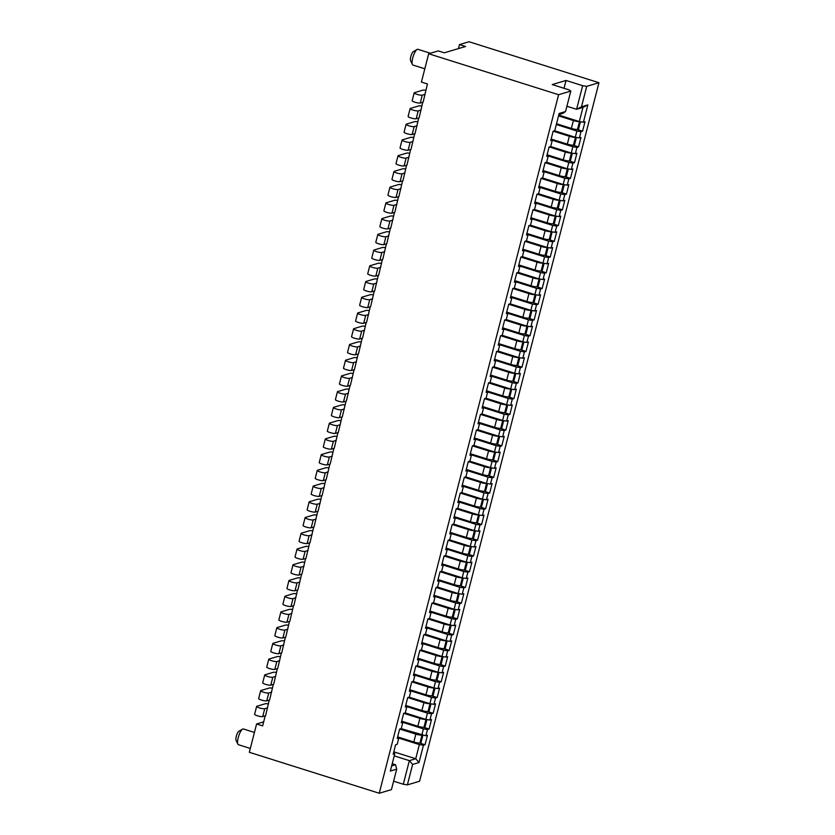<?xml version="1.0" encoding="UTF-8"?>
<svg xmlns="http://www.w3.org/2000/svg" width="835" height="835" viewBox="0 0 835 835"><rect width="100%" height="100%" fill="white"/><g stroke="black" fill="none" stroke-linecap="round" stroke-linejoin="round"><path stroke-width="1.25" d="M598.946 82.707L586.734 86.339L581.484 106.796L587.85 104.897L583.414 122.202L585.001 121.733L582.579 131.168L580.983 131.638L579.375 137.932L580.962 137.462L578.54 146.897L576.943 147.377L575.336 153.671L576.922 153.191L574.501 162.637L572.904 163.107L571.297 169.401L572.883 168.931L570.462 178.366L568.865 178.836L567.247 185.13L568.844 184.66L566.422 194.096L564.825 194.576L563.207 200.87L564.804 200.39L562.383 209.835L560.786 210.305L559.168 216.599L560.765 216.129L558.344 225.565L556.747 226.045L555.129 232.328L556.726 231.859L554.304 241.294L552.707 241.774L551.09 248.068L552.686 247.588L550.265 257.034L548.668 257.504L547.05 263.797L548.647 263.328L546.226 272.763L544.629 273.243L543.011 279.527L544.608 279.057L542.186 288.492L540.589 288.973L538.972 295.266L540.569 294.786L538.147 304.232L536.55 304.702L534.932 310.996L536.529 310.526L534.108 319.962L532.511 320.442L530.893 326.725L532.49 326.255L530.068 335.691L528.471 336.171L526.854 342.465L528.451 341.985L526.029 351.431L524.432 351.9L522.814 358.194L524.411 357.724L521.99 367.16L520.393 367.64L518.775 373.923L520.372 373.454L517.951 382.889L516.354 383.369L514.736 389.663L516.333 389.183L513.911 398.629L512.314 399.099L510.696 405.392L512.293 404.923L509.872 414.358L508.275 414.838L506.657 421.122L508.254 420.652L505.833 430.088L504.236 430.568L502.618 436.862L504.215 436.381L501.793 445.827L500.196 446.297L498.578 452.591L500.175 452.121L497.754 461.557L496.157 462.037L494.539 468.32L496.136 467.851L493.715 477.286L492.118 477.766L490.5 484.06L492.097 483.58L489.675 493.026L488.078 493.495L486.461 499.789L488.058 499.32L485.636 508.755L484.039 509.235L482.421 515.519L484.018 515.049L481.597 524.484L480 524.964L478.382 531.258L479.979 530.778L477.547 540.224L475.96 540.694L474.343 546.988L475.94 546.518L473.508 555.953L471.921 556.434L470.303 562.717L471.9 562.247L469.468 571.683L467.882 572.163L466.264 578.457L467.861 577.977L465.429 587.422L463.842 587.892L462.225 594.186L463.822 593.716L461.39 603.152L459.803 603.632L458.185 609.915L459.782 609.446L457.35 618.881L455.764 619.361L454.146 625.655L455.743 625.175L453.311 634.621L451.725 635.091L450.107 641.384L451.704 640.915L449.272 650.35L447.685 650.83L446.067 657.114L447.664 656.644L445.232 666.079L443.646 666.56L442.028 672.853L443.625 672.373L441.193 681.819L439.607 682.289L437.989 688.583L439.586 688.113L437.154 697.549L435.567 698.029L433.95 704.312L435.546 703.842L433.114 713.278L431.528 713.758L429.91 720.052L431.497 719.572L429.075 729.018L427.489 729.487L425.871 735.781L427.457 735.311L425.036 744.747L423.449 745.227L419.003 762.532L412.636 764.422L407.376 784.879L419.587 781.247L598.946 82.707L469.03 41.75L459.48 44.589L465.523 46.499L444.283 52.814L438.239 50.914L428.679 53.753L421.414 82.081L427.457 83.98L423.105 102.173L420.245 103.018A4.29 0.772 -165.6 0 1 415.517 102.371A4.29 0.772 -165.6 0 1 412.156 100.711L414.181 92.852A4.29 0.772 -165.6 0 1 414.411 92.675L423.115 90.086L425.86 90.201M459.48 44.589L458.446 48.607M428.679 53.753L558.594 94.71L379.236 793.25L249.331 752.293L256.596 723.976L263.672 721.868M256.596 723.976L262.639 725.876L265.217 715.856M269.256 700.116L265.572 715.752L262.701 716.597A4.29 0.772 -165.6 0 1 257.984 715.95A4.29 0.772 -165.6 0 1 254.612 714.29L256.637 706.431A4.29 0.772 -165.6 0 1 256.867 706.253L265.572 703.665L268.317 703.78M273.295 684.387L269.611 700.012L266.741 700.868A4.29 0.772 -165.6 0 1 262.023 700.221A4.29 0.772 -165.6 0 1 258.652 698.561L260.677 690.691A4.29 0.772 -165.6 0 1 260.906 690.524L269.611 687.936L272.356 688.04M277.335 668.658L273.65 684.283L270.78 685.138A4.29 0.772 -165.6 0 1 266.062 684.481A4.29 0.772 -165.6 0 1 262.691 682.832L264.716 674.962A4.29 0.772 -165.6 0 1 264.945 674.795L273.65 672.206L276.395 672.311M281.374 652.918L277.69 668.553L274.819 669.399A4.29 0.772 -165.6 0 1 270.102 668.751A4.29 0.772 -165.6 0 1 266.73 667.092L268.755 659.232A4.29 0.772 -165.6 0 1 268.985 659.055L277.69 656.467L280.435 656.581M285.413 637.188L281.729 652.813L278.859 653.669A4.29 0.772 -165.6 0 1 274.141 653.022A4.29 0.772 -165.6 0 1 270.77 651.363L272.795 643.493A4.29 0.772 -165.6 0 1 273.024 643.326L281.729 640.737L284.474 640.842M289.453 621.459L285.768 637.084L282.898 637.94A4.29 0.772 -165.6 0 1 278.18 637.282A4.29 0.772 -165.6 0 1 274.809 635.633L276.834 627.763A4.29 0.772 -165.6 0 1 277.063 627.596L285.768 625.008L288.513 625.112M293.492 605.719L289.808 621.355L286.937 622.2A4.29 0.772 -165.6 0 1 282.22 621.553A4.29 0.772 -165.6 0 1 278.848 619.894L280.873 612.034A4.29 0.772 -165.6 0 1 281.103 611.857L289.808 609.268L292.553 609.383M297.531 589.99L293.847 605.615L290.977 606.471A4.29 0.772 -165.6 0 1 286.259 605.824A4.29 0.772 -165.6 0 1 282.898 604.164L284.912 596.294A4.29 0.772 -165.6 0 1 285.142 596.127L293.847 593.539L296.592 593.643M301.571 574.261L297.886 589.886L295.016 590.742A4.29 0.772 -165.6 0 1 290.298 590.084A4.29 0.772 -165.6 0 1 286.937 588.435L288.952 580.565A4.29 0.772 -165.6 0 1 289.181 580.398L297.886 577.81L300.631 577.914M305.61 558.521L301.926 574.156L299.055 575.002A4.29 0.772 -165.6 0 1 294.337 574.355A4.29 0.772 -165.6 0 1 290.977 572.695L292.991 564.836A4.29 0.772 -165.6 0 1 293.221 564.658L301.926 562.07L304.671 562.185M309.649 542.792L305.965 558.417L303.095 559.273A4.29 0.772 -165.6 0 1 298.377 558.625A4.29 0.772 -165.6 0 1 295.016 556.966L297.03 549.096A4.29 0.772 -165.6 0 1 297.26 548.929L305.965 546.341L308.71 546.445M313.689 527.062L310.004 542.687L307.134 543.543A4.29 0.772 -165.6 0 1 302.416 542.886A4.29 0.772 -165.6 0 1 299.055 541.237L301.07 533.367A4.29 0.772 -165.6 0 1 301.299 533.2L310.004 530.611L312.749 530.716M317.728 511.323L314.043 526.958L311.173 527.803A4.29 0.772 -165.6 0 1 306.455 527.156A4.29 0.772 -165.6 0 1 303.095 525.497L305.109 517.637A4.29 0.772 -165.6 0 1 305.339 517.46L314.043 514.871L316.789 514.986M321.767 495.593L318.083 511.218L315.212 512.074A4.29 0.772 -165.6 0 1 310.495 511.427A4.29 0.772 -165.6 0 1 307.134 509.767L309.148 501.898A4.29 0.772 -165.6 0 1 309.378 501.731L318.093 499.142L320.828 499.246M325.807 479.864L322.122 495.489L319.252 496.345A4.29 0.772 -165.6 0 1 314.534 495.687A4.29 0.772 -165.6 0 1 311.173 494.038L313.188 486.168A4.29 0.772 -165.6 0 1 313.417 486.001L322.133 483.413L324.867 483.517M329.846 464.124L326.161 479.76L323.291 480.605A4.29 0.772 -165.6 0 1 318.573 479.958A4.29 0.772 -165.6 0 1 315.212 478.298L317.227 470.439A4.29 0.772 -165.6 0 1 317.457 470.262L326.172 467.673L328.906 467.788M333.885 448.395L330.201 464.02L327.33 464.876A4.29 0.772 -165.6 0 1 322.613 464.229A4.29 0.772 -165.6 0 1 319.252 462.569L321.266 454.699A4.29 0.772 -165.6 0 1 321.496 454.532L330.211 451.944L332.946 452.048M337.924 432.666L334.24 448.291L331.37 449.146A4.29 0.772 -165.6 0 1 326.652 448.489A4.29 0.772 -165.6 0 1 323.291 446.84L325.306 438.97A4.29 0.772 -165.6 0 1 325.535 438.803L334.25 436.214L336.985 436.319M341.964 416.926L338.279 432.561L335.409 433.407A4.29 0.772 -165.6 0 1 330.691 432.76A4.29 0.772 -165.6 0 1 327.33 431.1L329.345 423.241A4.29 0.772 -165.6 0 1 329.575 423.063L338.29 420.475L341.024 420.589M346.003 401.197L342.319 416.822L339.448 417.677A4.29 0.772 -165.6 0 1 334.731 417.03A4.29 0.772 -165.6 0 1 331.37 415.371L333.384 407.501A4.29 0.772 -165.6 0 1 333.614 407.334L342.329 404.745L345.064 404.85M350.042 385.467L346.358 401.092L343.488 401.948A4.29 0.772 -165.6 0 1 338.77 401.291A4.29 0.772 -165.6 0 1 335.409 399.641L337.423 391.772A4.29 0.772 -165.6 0 1 337.653 391.605L346.368 389.016L349.103 389.12M354.082 369.728L350.397 385.363L347.527 386.208A4.29 0.772 -165.6 0 1 342.809 385.561A4.29 0.772 -165.6 0 1 339.448 383.902L341.463 376.042A4.29 0.772 -165.6 0 1 341.692 375.865L350.408 373.276L353.142 373.391M358.121 353.998L354.437 369.623L351.566 370.479A4.29 0.772 -165.6 0 1 346.849 369.832A4.29 0.772 -165.6 0 1 343.488 368.172L345.502 360.302A4.29 0.772 -165.6 0 1 345.732 360.135L354.447 357.547L357.182 357.651M362.16 338.269L358.476 353.894L355.616 354.75A4.29 0.772 -165.6 0 1 350.888 354.092A4.29 0.772 -165.6 0 1 347.527 352.443L349.541 344.573A4.29 0.772 -165.6 0 1 349.771 344.406L358.486 341.818L361.221 341.922M366.2 322.529L362.515 338.165L359.655 339.01A4.29 0.772 -165.6 0 1 354.927 338.363A4.29 0.772 -165.6 0 1 351.566 336.703L353.581 328.844A4.29 0.772 -165.6 0 1 353.81 328.666L362.526 326.078L365.26 326.193M370.239 306.8L366.555 322.425L363.695 323.281A4.29 0.772 -165.6 0 1 358.966 322.634A4.29 0.772 -165.6 0 1 355.606 320.974L357.62 313.104A4.29 0.772 -165.6 0 1 357.85 312.937L366.565 310.349L369.3 310.453M374.278 291.071L370.594 306.695L367.734 307.551A4.29 0.772 -165.6 0 1 363.006 306.894A4.29 0.772 -165.6 0 1 359.645 305.245L361.659 297.375A4.29 0.772 -165.6 0 1 361.889 297.208L370.604 294.619L373.339 294.724M378.318 275.331L374.633 290.966L371.773 291.812A4.29 0.772 -165.6 0 1 367.045 291.164A4.29 0.772 -165.6 0 1 363.684 289.505L365.699 281.645A4.29 0.772 -165.6 0 1 365.939 281.468L374.644 278.88L377.378 278.994M382.357 259.601L378.673 275.226L375.813 276.082A4.29 0.772 -165.6 0 1 371.084 275.435A4.29 0.772 -165.6 0 1 367.724 273.776L369.738 265.906A4.29 0.772 -165.6 0 1 369.978 265.739L378.683 263.15L381.418 263.255M386.396 243.872L382.712 259.497L379.852 260.353A4.29 0.772 -165.6 0 1 375.124 259.695A4.29 0.772 -165.6 0 1 371.763 258.046L373.777 250.176A4.29 0.772 -165.6 0 1 374.017 250.009L382.722 247.421L385.467 247.525M390.436 228.132L386.751 243.768L383.891 244.613A4.29 0.772 -165.6 0 1 379.163 243.966A4.29 0.772 -165.6 0 1 375.802 242.307L377.817 234.447A4.29 0.772 -165.6 0 1 378.057 234.27L386.762 231.681L389.507 231.796M394.475 212.403L390.79 228.028L387.931 228.884A4.29 0.772 -165.6 0 1 383.202 228.237A4.29 0.772 -165.6 0 1 379.841 226.577L381.856 218.707A4.29 0.772 -165.6 0 1 382.096 218.54L390.801 215.952L393.546 216.056M398.525 196.674L394.83 212.299L391.97 213.155A4.29 0.772 -165.6 0 1 387.242 212.497A4.29 0.772 -165.6 0 1 383.881 210.848L385.895 202.978A4.29 0.772 -165.6 0 1 386.135 202.811L394.84 200.223L397.585 200.327M402.564 180.934L398.869 196.569L396.009 197.415A4.29 0.772 -165.6 0 1 391.281 196.768A4.29 0.772 -165.6 0 1 387.92 195.108L389.935 187.249A4.29 0.772 -165.6 0 1 390.175 187.071L398.88 184.483L401.625 184.598M406.603 165.205L402.908 180.83L400.048 181.686A4.29 0.772 -165.6 0 1 395.32 181.038A4.29 0.772 -165.6 0 1 391.959 179.379L393.974 171.509A4.29 0.772 -165.6 0 1 394.214 171.342L402.919 168.754L405.664 168.858M410.643 149.475L406.948 165.1L404.088 165.956A4.29 0.772 -165.6 0 1 399.36 165.299A4.29 0.772 -165.6 0 1 395.999 163.65L398.024 155.78A4.29 0.772 -165.6 0 1 398.253 155.613L406.958 153.024L409.703 153.129M414.682 133.736L410.987 149.371L408.127 150.216A4.29 0.772 -165.6 0 1 403.399 149.569A4.29 0.772 -165.6 0 1 400.038 147.91L402.063 140.05A4.29 0.772 -165.6 0 1 402.293 139.873L410.997 137.284L413.742 137.399M418.721 118.006L415.026 133.631L412.166 134.487A4.29 0.772 -165.6 0 1 407.438 133.84A4.29 0.772 -165.6 0 1 404.077 132.18L406.102 124.311A4.29 0.772 -165.6 0 1 406.332 124.144L415.037 121.555L417.782 121.659M422.76 102.277L419.066 117.902L416.206 118.758A4.29 0.772 -165.6 0 1 411.478 118.1A4.29 0.772 -165.6 0 1 408.117 116.451L410.142 108.581A4.29 0.772 -165.6 0 1 410.371 108.414L419.076 105.826L421.821 105.93M579.271 121.545A4.958 0.898 -165.6 0 1 573.384 120.543L558.552 115.867M425.13 94.303L422.26 95.159A4.29 0.772 -165.6 0 1 417.542 94.501A4.29 0.772 -165.6 0 1 414.181 92.852M580.429 121.743L578.551 129.049L577.486 129.362A4.958 0.898 -165.6 0 1 571.37 128.413L556.538 123.737M267.586 707.882L264.726 708.738A4.29 0.772 -165.6 0 1 259.998 708.08A4.29 0.772 -165.6 0 1 256.637 706.431M421.727 735.124A4.958 0.898 -165.6 0 1 415.84 734.122L399.704 729.038M422.886 735.322L421.007 742.628L419.953 742.941A4.958 0.898 -165.6 0 1 413.826 741.991L397.637 736.887M558.886 114.572L562.79 113.414L565.556 111.535L559.179 113.424L554.743 130.73L553.146 131.21L550.724 140.645L552.311 140.176L550.703 146.469L549.106 146.939L546.685 156.385L548.271 155.905L546.664 162.199L545.067 162.679L542.646 172.114L544.232 171.645L542.625 177.928L541.028 178.408L538.606 187.844L540.193 187.374L538.585 193.668L536.989 194.137L534.567 203.583L536.153 203.103L534.546 209.397L532.949 209.877L530.528 219.313L532.114 218.843L530.507 225.126L528.91 225.607L526.488 235.042L528.075 234.572L526.467 240.866L524.871 241.336L522.449 250.782L524.036 250.302L522.418 256.596L520.831 257.076L518.41 266.511L519.996 266.041L518.378 272.325L516.792 272.805L514.37 282.24L515.957 281.771L514.339 288.065L512.753 288.534L510.331 297.98L511.918 297.5L510.3 303.794L508.713 304.274L506.292 313.709L507.878 313.24L506.26 319.523L504.674 320.003L502.252 329.439L503.839 328.969L502.221 335.263L500.635 335.733L498.213 345.179L499.8 344.698L498.182 350.992L496.595 351.472L494.174 360.908L495.76 360.438L494.143 366.722L492.556 367.202L490.135 376.637L491.721 376.167L490.103 382.461L488.517 382.931L486.095 392.377L487.682 391.897L486.064 398.191L484.477 398.671L482.056 408.106L483.642 407.637L482.025 413.92L480.438 414.4L478.006 423.836L479.603 423.366L477.985 429.66L476.399 430.129L473.967 439.575L475.564 439.095L473.946 445.389L472.359 445.869L469.928 455.305L471.524 454.835L469.907 461.118L468.32 461.598L465.888 471.034L467.485 470.564L465.867 476.858L464.281 477.328L461.849 486.774L463.446 486.294L461.828 492.587L460.242 493.067L457.81 502.503L459.407 502.033L457.789 508.317L456.202 508.797L453.77 518.232L455.367 517.763L453.749 524.056L452.163 524.526L449.731 533.972L451.328 533.492L449.71 539.786L448.124 540.266L445.692 549.701L447.289 549.232L445.671 555.515L444.084 555.995L441.652 565.431L443.249 564.961L441.631 571.255L440.045 571.724L437.613 581.17L439.21 580.69L437.592 586.984L436.006 587.464L433.574 596.9L435.171 596.43L433.553 602.713L431.956 603.194L429.534 612.629L431.131 612.159L429.514 618.453L427.917 618.923L425.495 628.369L427.092 627.889L425.474 634.183L423.877 634.663L421.456 644.098L423.053 643.628L421.435 649.912L419.838 650.392L417.416 659.827L419.013 659.358L417.396 665.652L415.799 666.121L413.377 675.567L414.974 675.087L413.356 681.381L411.759 681.861L409.338 691.297L410.935 690.827L409.317 697.11L407.72 697.59L405.299 707.026L406.895 706.556L405.278 712.85L403.681 713.32L401.259 722.766L402.856 722.285L401.238 728.579L399.641 729.059L397.22 738.495L398.817 738.025L397.199 744.309L395.602 744.789L393.181 754.224L394.778 753.754L393.515 752.94M401.092 728.621L425.871 735.781M379.236 793.25L391.448 789.618L396.698 769.16L390.331 771.06L394.778 753.754M565.556 111.535L570.806 91.078L558.594 94.71M558.761 115.084L579.323 121.566L583.414 122.202M577.068 129.435L582.579 131.168M580.983 131.638L576.902 131.011L575.284 137.295L579.375 137.932M556.329 124.519L576.902 131.011M552.311 140.176L551.058 139.362M423.449 745.227L419.358 744.59L415.726 758.744L419.003 762.532M427.489 729.487L423.397 728.851L421.79 735.144M431.528 713.758L427.436 713.121L425.829 719.415L429.91 720.052M435.567 698.029L431.486 697.392L429.868 703.675L433.95 704.312M439.607 682.289L435.526 681.652L433.908 687.946L437.989 688.583M443.646 666.56L439.565 665.923L437.947 672.217L442.028 672.853M447.685 650.83L443.604 650.194L441.986 656.477L446.067 657.114M451.725 635.091L447.643 634.454L446.026 640.748L450.107 641.384M455.764 619.361L451.683 618.725L450.065 625.018L454.146 625.655M459.803 603.632L455.722 602.995L454.104 609.279L458.185 609.915M463.842 587.892L459.761 587.255L458.144 593.549L462.225 594.186M467.882 572.163L463.801 571.526L462.183 577.82L466.264 578.457M471.921 556.434L467.84 555.797L466.222 562.08L470.303 562.717M475.96 540.694L471.879 540.057L470.262 546.351L474.343 546.988M480 524.964L475.919 524.328L474.301 530.622L478.382 531.258M484.039 509.235L479.958 508.598L478.34 514.882L482.421 515.519M488.078 493.495L483.997 492.859L482.38 499.153L486.461 499.789M492.118 477.766L488.037 477.129L486.419 483.423L490.5 484.06M496.157 462.037L492.076 461.4L490.458 467.683L494.539 468.32M500.196 446.297L496.115 445.66L494.497 451.954L498.578 452.591M504.236 430.568L500.155 429.931L498.537 436.225L502.618 436.862M508.275 414.838L504.194 414.202L502.576 420.485L506.657 421.122M512.314 399.099L508.233 398.462L506.615 404.756L510.696 405.392M516.354 383.369L512.273 382.733L510.655 389.026L514.736 389.663M520.393 367.64L516.312 367.003L514.694 373.287L518.775 373.923M524.432 351.9L520.351 351.264L518.733 357.557L522.814 358.194M528.471 336.171L524.39 335.534L522.773 341.828L526.854 342.465M532.511 320.442L528.43 319.805L526.812 326.088L530.893 326.725M536.55 304.702L532.469 304.065L530.851 310.359L534.932 310.996M540.589 288.973L536.508 288.336L534.891 294.63L538.972 295.266M544.629 273.243L540.548 272.607L538.93 278.89L543.011 279.527M548.668 257.504L544.587 256.867L542.969 263.161L547.05 263.797M552.707 241.774L548.626 241.138L547.009 247.431L551.09 248.068M556.747 226.045L552.666 225.408L551.048 231.692L555.129 232.328M560.786 210.305L556.705 209.668L555.087 215.962L559.168 216.599M564.825 194.576L560.744 193.939L559.126 200.233L563.207 200.87M568.865 178.836L564.784 178.21L563.166 184.493L567.247 185.13M572.904 163.107L568.823 162.47L567.205 168.764L571.297 169.401M576.943 147.377L572.862 146.741L571.244 153.035L575.336 153.671M570.806 91.078L568.844 89.815L552.227 84.575L566.036 80.463L582.653 85.702L576.588 109.301L582.966 107.412L579.323 121.566M582.966 107.412L587.85 104.897M398.796 738.098L419.358 744.59M419.525 743.014L425.036 744.747M391.657 765.904L395.55 764.745L392.22 763.701M564.022 88.291L566.036 80.463M581.484 106.796L576.588 109.301L566.913 106.254M393.796 751.834L415.726 758.744L409.359 760.643L403.295 784.242L393.619 781.184M412.636 764.422L409.359 760.643L394.235 755.873M582.653 85.702L586.734 86.339M395.55 764.745L396.698 769.16M407.376 784.879L403.295 784.242M402.835 722.369L423.397 728.851M406.875 706.64L427.436 713.121M405.132 712.892L425.829 719.415M410.914 690.9L431.486 697.392M409.171 697.162L429.868 703.675M414.953 675.171L435.526 681.652M413.21 681.423L433.908 687.946M418.993 659.441L439.565 665.923M417.249 665.693L437.947 672.217M423.032 643.702L443.604 650.194M421.289 649.964L441.986 656.477M427.071 627.972L447.643 634.454M425.328 634.224L446.026 640.748M431.111 612.243L451.683 618.725M429.367 618.495L450.065 625.018M435.15 596.503L455.722 602.995M433.417 602.766L454.104 609.279M439.189 580.774L459.761 587.255M437.457 587.026L458.144 593.549M443.228 565.044L463.801 571.526M441.496 571.297L462.183 577.82M447.268 549.305L467.84 555.797M445.535 555.567L466.222 562.08M451.307 533.575L471.879 540.057M449.574 539.827L470.262 546.351M455.346 517.846L475.919 524.328M453.614 524.098L474.301 530.622M459.386 502.106L479.958 508.598M457.653 508.369L478.34 514.882M463.425 486.377L483.997 492.859M461.692 492.629L482.38 499.153M467.464 470.648L488.037 477.129M465.732 476.9L486.419 483.423M471.504 454.908L492.076 461.4M469.771 461.17L490.458 467.683M475.543 439.179L496.115 445.66M473.81 445.431L494.497 451.954M479.582 423.449L500.155 429.931M477.85 429.701L498.537 436.225M483.622 407.71L504.194 414.202M481.889 413.972L502.576 420.485M487.661 391.98L508.233 398.462M485.928 398.232L506.615 404.756M491.7 376.251L512.273 382.733M489.968 382.503L510.655 389.026M495.739 360.511L516.312 367.003M494.007 366.774L514.694 373.287M499.779 344.782L520.351 351.264M498.046 351.034L518.733 357.557M503.818 329.053L524.39 335.534M502.086 335.305L522.773 341.828M507.857 313.313L528.43 319.805M506.125 319.575L526.812 326.088M511.897 297.584L532.469 304.065M510.164 303.836L530.851 310.359M515.936 281.854L536.508 288.336M514.203 288.106L534.891 294.63M519.975 266.115L540.548 272.607M518.243 272.377L538.93 278.89M524.015 250.385L544.587 256.867M522.282 256.637L542.969 263.161M528.054 234.656L548.626 241.138M526.321 240.908L547.009 247.431M532.093 218.916L552.666 225.408M530.361 225.168L551.048 231.692M536.133 203.187L556.705 209.668M534.4 209.439L555.087 215.962M540.172 187.457L560.744 193.939M538.439 193.71L559.126 200.233M544.211 171.718L564.784 178.21M542.479 177.97L563.166 184.493M548.251 155.988L568.823 162.47M546.518 162.24L567.205 168.764M552.29 140.259L572.862 146.741M550.557 146.511L571.244 153.035M554.597 130.771L575.284 137.295M423.564 727.275L429.075 729.018M398.817 738.025L397.554 737.201M425.767 719.394A4.958 0.898 -165.6 0 1 419.88 718.392L403.743 713.299M271.625 692.152L268.766 692.998A4.29 0.772 -165.6 0 1 264.037 692.351A4.29 0.772 -165.6 0 1 260.677 690.691M426.925 719.582L425.046 726.899L423.992 727.212A4.958 0.898 -165.6 0 1 417.865 726.252L401.677 721.148M402.856 722.285L401.593 721.471M406.895 706.556L405.633 705.742M410.935 690.827L409.672 690.002M414.974 675.087L413.711 674.273M419.013 659.358L417.75 658.544M423.053 643.628L421.79 642.804M427.092 627.889L425.829 627.075M431.131 612.159L429.868 611.345M435.171 596.43L433.908 595.606M439.21 580.69L437.947 579.876M443.249 564.961L441.986 564.147M447.289 549.232L446.026 548.407M451.328 533.492L450.065 532.678M455.367 517.763L454.104 516.948M459.407 502.033L458.144 501.209M463.446 486.294L462.183 485.479M467.485 470.564L466.222 469.75M471.524 454.835L470.262 454.01M475.564 439.095L474.301 438.281M479.603 423.366L478.34 422.552M483.642 407.637L482.38 406.812M487.682 391.897L486.419 391.083M491.721 376.167L490.458 375.353M495.76 360.438L494.497 359.614M499.8 344.698L498.537 343.884M503.839 328.969L502.576 328.155M507.878 313.24L506.615 312.415M511.918 297.5L510.655 296.686M515.957 281.771L514.694 280.957M519.996 266.041L518.733 265.217M524.036 250.302L522.773 249.488M528.075 234.572L526.812 233.758M532.114 218.843L530.851 218.018M536.153 203.103L534.891 202.289M540.193 187.374L538.94 186.56M544.232 171.645L542.98 170.82M548.271 155.905L547.019 155.091M427.603 711.545L433.114 713.278M429.806 703.665A4.958 0.898 -165.6 0 1 423.919 702.653L407.783 697.569M275.665 676.413L272.805 677.269A4.29 0.772 -165.6 0 1 268.077 676.621A4.29 0.772 -165.6 0 1 264.716 674.962M430.964 703.853L429.086 711.159L428.031 711.483A4.958 0.898 -165.6 0 1 421.905 710.522L405.716 705.418M431.643 695.816L437.154 697.549M433.845 687.925A4.958 0.898 -165.6 0 1 427.958 686.923L411.822 681.84M279.704 660.683L276.844 661.539A4.29 0.772 -165.6 0 1 272.116 660.882A4.29 0.772 -165.6 0 1 268.755 659.232M435.004 688.123L433.125 695.43L432.071 695.743A4.958 0.898 -165.6 0 1 425.944 694.793L409.755 689.689M435.682 680.076L441.193 681.819M437.884 672.196A4.958 0.898 -165.6 0 1 431.998 671.194L415.861 666.1M283.743 644.954L280.884 645.799A4.29 0.772 -165.6 0 1 276.155 645.152A4.29 0.772 -165.6 0 1 272.795 643.493M439.043 672.384L437.164 679.7L436.11 680.014A4.958 0.898 -165.6 0 1 429.983 679.053L413.795 673.949M439.721 664.347L445.232 666.079M441.924 656.467A4.958 0.898 -165.6 0 1 436.037 655.454L419.911 650.371M287.783 629.214L284.923 630.07A4.29 0.772 -165.6 0 1 280.195 629.423A4.29 0.772 -165.6 0 1 276.834 627.763M443.082 656.654L441.204 663.961L440.149 664.284A4.958 0.898 -165.6 0 1 434.023 663.324L417.834 658.22M443.761 648.618L449.272 650.35M445.963 640.727A4.958 0.898 -165.6 0 1 440.076 639.725L423.95 634.642M291.822 613.485L288.962 614.341A4.29 0.772 -165.6 0 1 284.234 613.683A4.29 0.772 -165.6 0 1 280.873 612.034M447.122 640.925L445.243 648.231L444.189 648.544A4.958 0.898 -165.6 0 1 438.062 647.595L421.873 642.491M447.8 632.878L453.311 634.621M450.002 624.997A4.958 0.898 -165.6 0 1 444.116 623.995L427.99 618.902M295.861 597.756L293.002 598.601A4.29 0.772 -165.6 0 1 288.273 597.954A4.29 0.772 -165.6 0 1 284.912 596.294M451.161 625.185L449.282 632.502L448.228 632.815A4.958 0.898 -165.6 0 1 442.101 631.855L425.913 626.751M451.839 617.148L457.35 618.881M454.042 609.268A4.958 0.898 -165.6 0 1 448.155 608.256L432.029 603.173M299.901 582.016L297.041 582.872A4.29 0.772 -165.6 0 1 292.313 582.225A4.29 0.772 -165.6 0 1 288.952 580.565M455.2 609.456L453.332 616.762L452.267 617.086A4.958 0.898 -165.6 0 1 446.14 616.126L429.952 611.022M455.879 601.419L461.39 603.152M458.081 593.528A4.958 0.898 -165.6 0 1 452.205 592.526L436.068 587.443M303.94 566.287L301.08 567.142A4.29 0.772 -165.6 0 1 296.352 566.485A4.29 0.772 -165.6 0 1 292.991 564.836M459.24 593.727L457.371 601.033L456.307 601.346A4.958 0.898 -165.6 0 1 450.18 600.396L433.991 595.292M459.918 585.679L465.429 587.422M462.12 577.799A4.958 0.898 -165.6 0 1 456.244 576.797L440.108 571.704M307.979 550.557L305.119 551.403A4.29 0.772 -165.6 0 1 300.391 550.756A4.29 0.772 -165.6 0 1 297.03 549.096M463.279 577.987L461.411 585.304L460.346 585.617A4.958 0.898 -165.6 0 1 454.219 584.657L438.031 579.553M463.957 569.95L469.468 571.683M466.16 562.07A4.958 0.898 -165.6 0 1 460.283 561.057L444.147 555.974M312.029 534.817L309.159 535.673A4.29 0.772 -165.6 0 1 304.431 535.026A4.29 0.772 -165.6 0 1 301.07 533.367M467.318 562.258L465.45 569.564L464.385 569.887A4.958 0.898 -165.6 0 1 458.258 568.927L442.07 563.823M467.997 554.221L473.508 555.953M470.199 546.33A4.958 0.898 -165.6 0 1 464.323 545.328L448.186 540.245M316.068 519.088L313.198 519.944A4.29 0.772 -165.6 0 1 308.47 519.286A4.29 0.772 -165.6 0 1 305.109 517.637M471.358 546.528L469.489 553.835L468.425 554.148A4.958 0.898 -165.6 0 1 462.298 553.198L446.109 548.094M472.036 538.481L477.547 540.224M474.238 530.601A4.958 0.898 -165.6 0 1 468.362 529.599L452.226 524.505M320.108 503.359L317.237 504.204A4.29 0.772 -165.6 0 1 312.509 503.557A4.29 0.772 -165.6 0 1 309.148 501.898M475.397 530.789L473.529 538.105L472.464 538.418A4.958 0.898 -165.6 0 1 466.337 537.458L450.148 532.354M476.086 522.752L481.597 524.484M478.278 514.871A4.958 0.898 -165.6 0 1 472.401 513.859L456.265 508.776M324.147 487.619L321.277 488.475A4.29 0.772 -165.6 0 1 316.548 487.828A4.29 0.772 -165.6 0 1 313.188 486.168M479.436 515.059L477.568 522.366L476.503 522.689A4.958 0.898 -165.6 0 1 470.376 521.729L454.188 516.625M480.125 507.022L485.636 508.755M482.317 499.132A4.958 0.898 -165.6 0 1 476.441 498.13L460.304 493.047M328.186 471.89L325.316 472.746A4.29 0.772 -165.6 0 1 320.588 472.088A4.29 0.772 -165.6 0 1 317.227 470.439M483.475 499.33L481.607 506.636L480.542 506.949A4.958 0.898 -165.6 0 1 474.416 506L458.227 500.896M484.164 491.283L489.675 493.026M486.356 483.402A4.958 0.898 -165.6 0 1 480.48 482.4L464.343 477.307M332.226 456.161L329.355 457.006A4.29 0.772 -165.6 0 1 324.627 456.359A4.29 0.772 -165.6 0 1 321.266 454.699M487.515 483.59L485.646 490.907L484.582 491.22A4.958 0.898 -165.6 0 1 478.455 490.26L462.266 485.156M488.204 475.553L493.715 477.286M490.395 467.673A4.958 0.898 -165.6 0 1 484.519 466.661L468.383 461.578M336.265 440.421L333.395 441.277A4.29 0.772 -165.6 0 1 328.666 440.63A4.29 0.772 -165.6 0 1 325.306 438.97M491.564 467.861L489.686 475.167L488.621 475.491A4.958 0.898 -165.6 0 1 482.494 474.53L466.306 469.427M492.243 459.824L497.754 461.557M494.435 451.933A4.958 0.898 -165.6 0 1 488.558 450.931L472.422 445.848M340.304 424.691L337.434 425.547A4.29 0.772 -165.6 0 1 332.706 424.89A4.29 0.772 -165.6 0 1 329.345 423.241M495.604 452.132L493.725 459.438L492.66 459.751A4.958 0.898 -165.6 0 1 486.534 458.801L470.345 453.697M496.282 444.084L501.793 445.827M498.474 436.204A4.958 0.898 -165.6 0 1 492.598 435.202L476.461 430.108M344.344 408.962L341.473 409.808A4.29 0.772 -165.6 0 1 336.755 409.16A4.29 0.772 -165.6 0 1 333.384 407.501M499.643 436.392L497.764 443.709L496.7 444.022A4.958 0.898 -165.6 0 1 490.573 443.061L474.384 437.957M500.322 428.355L505.833 430.088M502.513 420.475A4.958 0.898 -165.6 0 1 496.637 419.462L480.501 414.379M348.383 393.222L345.513 394.078A4.29 0.772 -165.6 0 1 340.795 393.431A4.29 0.772 -165.6 0 1 337.423 391.772M503.682 420.663L501.804 427.969L500.739 428.292A4.958 0.898 -165.6 0 1 494.612 427.332L478.424 422.228M504.361 412.626L509.872 414.358M506.553 404.735A4.958 0.898 -165.6 0 1 500.676 403.733L484.54 398.65M352.422 377.493L349.552 378.349A4.29 0.772 -165.6 0 1 344.834 377.691A4.29 0.772 -165.6 0 1 341.463 376.042M507.722 404.933L505.843 412.239L504.778 412.553A4.958 0.898 -165.6 0 1 498.652 411.603L482.463 406.499M508.4 396.886L513.911 398.629M510.592 389.006A4.958 0.898 -165.6 0 1 504.716 388.004L488.579 382.91M356.461 361.764L353.591 362.609A4.29 0.772 -165.6 0 1 348.873 361.962A4.29 0.772 -165.6 0 1 345.502 360.302M511.761 389.193L509.882 396.51L508.818 396.823A4.958 0.898 -165.6 0 1 502.691 395.863L486.502 390.759M512.439 381.157L517.951 382.889M514.631 373.276A4.958 0.898 -165.6 0 1 508.755 372.264L492.619 367.181M360.501 346.024L357.63 346.88A4.29 0.772 -165.6 0 1 352.913 346.233A4.29 0.772 -165.6 0 1 349.541 344.573M515.8 373.464L513.922 380.77L512.857 381.094A4.958 0.898 -165.6 0 1 506.73 380.134L490.542 375.03M516.479 365.427L521.99 367.16M518.671 357.537A4.958 0.898 -165.6 0 1 512.794 356.535L496.658 351.452M364.54 330.295L361.67 331.151A4.29 0.772 -165.6 0 1 356.952 330.493A4.29 0.772 -165.6 0 1 353.581 328.844M519.84 357.735L517.961 365.041L516.896 365.354A4.958 0.898 -165.6 0 1 510.769 364.404L494.581 359.3M520.518 349.688L526.029 351.431M522.71 341.807A4.958 0.898 -165.6 0 1 516.834 340.805L500.697 335.712M368.579 314.565L365.709 315.411A4.29 0.772 -165.6 0 1 360.991 314.764A4.29 0.772 -165.6 0 1 357.62 313.104M523.879 341.995L522 349.312L520.936 349.625A4.958 0.898 -165.6 0 1 514.809 348.665L498.62 343.561M524.557 333.958L530.068 335.691M526.749 326.078A4.958 0.898 -165.6 0 1 520.873 325.065L504.737 319.982M372.619 298.826L369.748 299.681A4.29 0.772 -165.6 0 1 365.031 299.034A4.29 0.772 -165.6 0 1 361.659 297.375M527.918 326.266L526.04 333.572L524.975 333.896A4.958 0.898 -165.6 0 1 518.848 332.935L502.66 327.831M528.597 318.229L534.108 319.962M530.789 310.338A4.958 0.898 -165.6 0 1 524.912 309.336L508.776 304.253M376.658 283.096L373.788 283.952A4.29 0.772 -165.6 0 1 369.07 283.295A4.29 0.772 -165.6 0 1 365.699 281.645M531.958 310.536L530.079 317.843L529.014 318.156A4.958 0.898 -165.6 0 1 522.887 317.206L506.699 312.102M532.636 302.489L538.147 304.232M534.828 294.609A4.958 0.898 -165.6 0 1 528.952 293.607L512.815 288.513M380.697 267.367L377.827 268.212A4.29 0.772 -165.6 0 1 373.109 267.565A4.29 0.772 -165.6 0 1 369.738 265.906M535.997 294.797L534.118 302.113L533.054 302.427A4.958 0.898 -165.6 0 1 526.927 301.466L510.738 296.362M536.675 286.76L542.186 288.492M538.867 278.88A4.958 0.898 -165.6 0 1 532.991 277.867L516.855 272.784M384.737 251.627L381.866 252.483A4.29 0.772 -165.6 0 1 377.149 251.836A4.29 0.772 -165.6 0 1 373.777 250.176M540.036 279.067L538.158 286.374L537.093 286.697A4.958 0.898 -165.6 0 1 530.966 285.737L514.777 280.633M540.715 271.031L546.226 272.763M542.907 263.14A4.958 0.898 -165.6 0 1 537.03 262.138L520.894 257.055M388.776 235.898L385.906 236.754A4.29 0.772 -165.6 0 1 381.188 236.096A4.29 0.772 -165.6 0 1 377.817 234.447M544.076 263.338L542.197 270.644L541.132 270.958A4.958 0.898 -165.6 0 1 535.005 270.008L518.817 264.904M544.754 255.291L550.265 257.034M546.946 247.41A4.958 0.898 -165.6 0 1 541.07 246.409L524.933 241.315M392.815 220.169L389.945 221.014A4.29 0.772 -165.6 0 1 385.227 220.367A4.29 0.772 -165.6 0 1 381.856 218.707M548.115 247.598L546.236 254.915L545.172 255.228A4.958 0.898 -165.6 0 1 539.045 254.268L522.856 249.164M548.793 239.561L554.304 241.294M550.985 231.681A4.958 0.898 -165.6 0 1 545.109 230.669L528.972 225.586M396.855 204.429L393.984 205.285A4.29 0.772 -165.6 0 1 389.267 204.638A4.29 0.772 -165.6 0 1 385.895 202.978M552.154 231.869L550.275 239.175L549.211 239.499A4.958 0.898 -165.6 0 1 543.084 238.539L526.895 233.435M552.833 223.832L558.344 225.565M555.024 215.941A4.958 0.898 -165.6 0 1 549.148 214.939L533.012 209.856M400.894 188.7L398.024 189.555A4.29 0.772 -165.6 0 1 393.306 188.898A4.29 0.772 -165.6 0 1 389.935 187.249M556.193 216.14L554.315 223.446L553.25 223.759A4.958 0.898 -165.6 0 1 547.123 222.809L530.935 217.705M556.872 208.092L562.383 209.835M559.064 200.212A4.958 0.898 -165.6 0 1 553.188 199.21L537.051 194.117M404.933 172.97L402.063 173.816A4.29 0.772 -165.6 0 1 397.345 173.169A4.29 0.772 -165.6 0 1 393.974 171.509M560.233 200.4L558.354 207.717L557.289 208.03A4.958 0.898 -165.6 0 1 551.163 207.07L534.974 201.966M560.911 192.363L566.422 194.096M563.103 184.483A4.958 0.898 -165.6 0 1 557.227 183.47L541.09 178.387M408.973 157.23L406.102 158.086A4.29 0.772 -165.6 0 1 401.385 157.439A4.29 0.772 -165.6 0 1 398.024 155.78M564.272 184.671L562.393 191.977L561.329 192.3A4.958 0.898 -165.6 0 1 555.202 191.34L539.013 186.236M564.951 176.634L570.462 178.366M567.142 168.743A4.958 0.898 -165.6 0 1 561.266 167.741L545.13 162.658M413.012 141.501L410.142 142.357A4.29 0.772 -165.6 0 1 405.424 141.699A4.29 0.772 -165.6 0 1 402.063 140.05M568.311 168.941L566.433 176.248L565.368 176.561A4.958 0.898 -165.6 0 1 559.241 175.611L543.053 170.507M568.99 160.894L574.501 162.637M571.192 153.014A4.958 0.898 -165.6 0 1 565.305 152.012L549.169 146.918M417.051 125.772L414.181 126.617A4.29 0.772 -165.6 0 1 409.463 125.97A4.29 0.772 -165.6 0 1 406.102 124.311M572.351 153.202L570.472 160.518L569.407 160.831A4.958 0.898 -165.6 0 1 563.291 159.871L547.092 154.767M573.029 145.165L578.54 146.897M575.231 137.284A4.958 0.898 -165.6 0 1 569.345 136.272L553.208 131.189M421.09 110.032L418.22 110.888A4.29 0.772 -165.6 0 1 413.502 110.241A4.29 0.772 -165.6 0 1 410.142 108.581M576.39 137.472L574.511 144.779L573.447 145.102A4.958 0.898 -165.6 0 1 567.33 144.142L551.131 139.038M250.312 748.452L238.413 744.705A8.256 2.338 -72.5 0 1 237.86 744.142A8.256 2.338 -72.5 0 1 238.664 736.126A8.256 2.338 -72.5 0 1 242.609 729.091A8.256 2.338 -72.5 0 1 242.912 728.965A8.256 2.338 -72.5 0 1 243.371 728.955L254.424 732.441M237.86 744.142L236.054 740.269A4.958 1.399 -72.5 0 1 236.535 735.458A4.958 1.399 -72.5 0 1 238.904 731.241A4.958 1.399 -72.5 0 1 239.081 731.157M424.817 68.794L412.918 65.046A8.256 2.338 -72.5 0 1 412.375 64.483L410.559 60.611A4.958 1.399 -72.5 0 1 411.039 55.799A4.958 1.399 -72.5 0 1 413.408 51.582A4.958 1.399 -72.5 0 1 413.586 51.499M412.375 64.483A8.256 2.338 -72.5 0 1 413.168 56.467A8.256 2.338 -72.5 0 1 417.114 49.442A8.256 2.338 -72.5 0 1 417.416 49.307A8.256 2.338 -72.5 0 1 417.886 49.296L430.411 53.242M264.726 708.738L262.701 716.597M579.49 121.586L577.486 129.362M573.384 120.543L571.37 128.413M419.88 718.392L417.865 726.252M425.986 719.436L423.992 727.212M423.919 702.653L421.905 710.522M430.025 703.707L428.031 711.483M272.805 677.269L270.78 685.138M427.958 686.923L425.944 694.793M434.064 687.977L432.071 695.743M276.844 661.539L274.819 669.399M431.998 671.194L429.983 679.053M438.104 672.238L436.11 680.014M280.884 645.799L278.859 653.669M436.037 655.454L434.023 663.324M442.143 656.508L440.149 664.284M284.923 630.07L282.898 637.94M440.076 639.725L438.062 647.595M446.182 640.779L444.189 648.544M288.962 614.341L286.937 622.2M444.116 623.995L442.101 631.855M450.222 625.039L448.228 632.815M293.002 598.601L290.977 606.471M448.155 608.256L446.14 616.126M454.261 609.31L452.267 617.086M297.041 582.872L295.016 590.742M452.205 592.526L450.18 600.396M458.3 593.581L456.307 601.346M301.08 567.142L299.055 575.002M456.244 576.797L454.219 584.657M462.339 577.841L460.346 585.617M305.119 551.403L303.095 559.273M460.283 561.057L458.258 568.927M466.379 562.112L464.385 569.887M309.159 535.673L307.134 543.543M464.323 545.328L462.298 553.198M470.418 546.382L468.425 554.148M313.198 519.944L311.173 527.803M468.362 529.599L466.337 537.458M474.457 530.642L472.464 538.418M317.237 504.204L315.212 512.074M472.401 513.859L470.376 521.729M478.497 514.913L476.503 522.689M321.277 488.475L319.252 496.345M476.441 498.13L474.416 506M482.536 499.184L480.542 506.949M325.316 472.746L323.291 480.605M480.48 482.4L478.455 490.26M486.575 483.444L484.582 491.22M329.355 457.006L327.33 464.876M484.519 466.661L482.494 474.53M490.615 467.715L488.621 475.491M333.395 441.277L331.37 449.146M488.558 450.931L486.534 458.801M494.654 451.986L492.66 459.751M337.434 425.547L335.409 433.407M492.598 435.202L490.573 443.061M498.693 436.246L496.7 444.022M341.473 409.808L339.448 417.677M496.637 419.462L494.612 427.332M502.733 420.516L500.739 428.292M345.513 394.078L343.488 401.948M500.676 403.733L498.652 411.603M506.772 404.787L504.778 412.553M349.552 378.349L347.527 386.208M504.716 388.004L502.691 395.863M510.811 389.047L508.818 396.823M353.591 362.609L351.566 370.479M508.755 372.264L506.73 380.134M514.851 373.318L512.857 381.094M357.63 346.88L355.616 354.75M512.794 356.535L510.769 364.404M518.89 357.578L516.896 365.354M361.67 331.151L359.655 339.01M516.834 340.805L514.809 348.665M522.929 341.849L520.936 349.625M365.709 315.411L363.695 323.281M520.873 325.065L518.848 332.935M526.968 326.12L524.975 333.896M369.748 299.681L367.734 307.551M524.912 309.336L522.887 317.206M531.008 310.38L529.014 318.156M373.788 283.952L371.773 291.812M528.952 293.607L526.927 301.466M535.047 294.651L533.054 302.427M377.827 268.212L375.813 276.082M532.991 277.867L530.966 285.737M539.086 278.921L537.093 286.697M381.866 252.483L379.852 260.353M537.03 262.138L535.005 270.008M543.126 263.182L541.132 270.958M385.906 236.754L383.891 244.613M541.07 246.409L539.045 254.268M547.165 247.452L545.172 255.228M389.945 221.014L387.931 228.884M545.109 230.669L543.084 238.539M551.204 231.723L549.211 239.499M393.984 205.285L391.97 213.155M549.148 214.939L547.123 222.809M555.244 215.983L553.25 223.759M398.024 189.555L396.009 197.415M553.188 199.21L551.163 207.07M559.283 200.254L557.289 208.03M402.063 173.816L400.048 181.686M557.227 183.47L555.202 191.34M563.322 184.525L561.329 192.3M406.102 158.086L404.088 165.956M561.266 167.741L559.241 175.611M567.362 168.785L565.368 176.561M410.142 142.357L408.127 150.216M565.305 152.012L563.291 159.871M571.411 153.055L569.407 160.831M414.181 126.617L412.166 134.487M569.345 136.272L567.33 144.142M575.451 137.326L573.447 145.102M418.22 110.888L416.206 118.758M268.766 692.998L266.741 700.868M415.84 734.122L413.826 741.991M421.946 735.176L419.953 742.941M422.26 95.159L420.245 103.018M238.904 731.241L242.609 729.091M413.408 51.582L417.114 49.442"/></g></svg>
